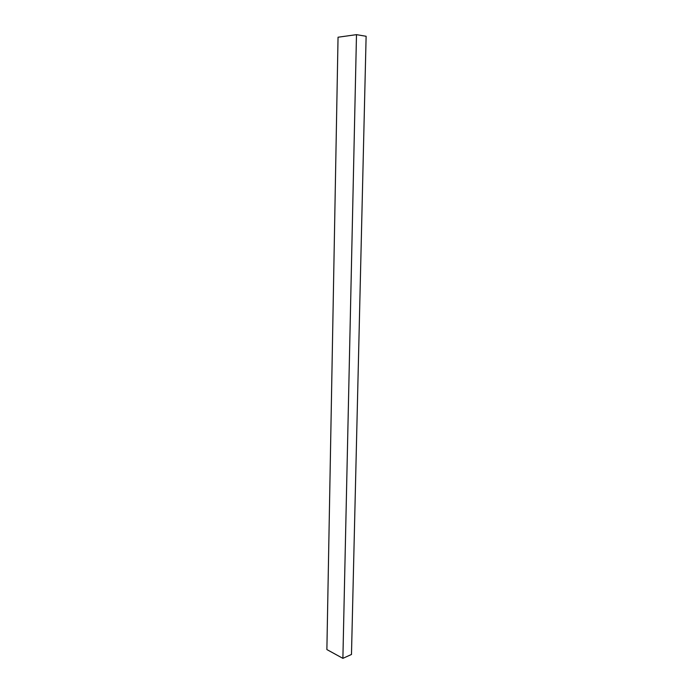 <?xml version="1.0" encoding="UTF-8"?>
<svg xmlns="http://www.w3.org/2000/svg" width="693" height="693" viewBox="0 0 693 693"><rect width="100%" height="100%" fill="white"/><g stroke="black" fill="none" stroke-linecap="round" stroke-linejoin="round"><path stroke-width="1.04" d="M342.888 658.35L356.488 34.65L366.121 36.279L351.481 654.469L342.888 658.35L326.879 649.566L338.045 37.223L326.879 649.566L342.888 658.35L351.481 654.469L366.121 36.279L356.488 34.65L342.888 658.35M338.045 37.223L356.488 34.65L338.045 37.223"/></g></svg>
